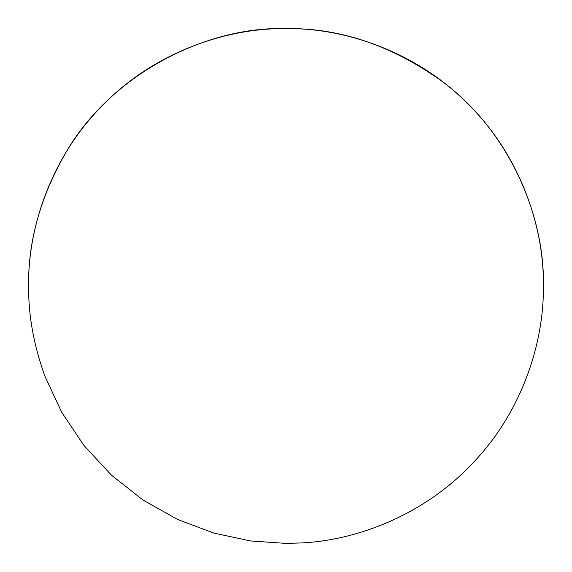 <?xml version="1.0" encoding="UTF-8"?>
<svg xmlns="http://www.w3.org/2000/svg" width="572" height="572" viewBox="0 0 572 572"><rect width="100%" height="100%" fill="white"/><g stroke="black" fill="none" stroke-linecap="round" stroke-linejoin="round"><path stroke-width="0.86" d="M45.038 376.505C33.819 345.617 28.343 315.451 28.6 286C27.771 225.64 52.796 154.304 103.99 103.99C154.304 52.796 225.64 27.771 286 28.6C346.36 27.771 417.696 52.796 468.01 103.99C519.204 154.304 544.229 225.64 543.4 286C544.079 343.793 521.478 411.611 474.324 461.461C428.006 512.04 360.932 540.032 301.716 542.921L286 543.4L250.543 540.948L214.107 533.154L177.863 519.583L143.186 500.15L111.461 475.182L83.948 445.466L61.619 412.126L45.038 376.505C33.819 345.617 28.343 315.451 28.6 286C27.978 241.742 40.204 197.605 65.272 153.582C111.225 73.152 207.55 26.105 286 28.6C340.111 27.778 392.449 45.588 443.014 82.039C509.545 131.746 544.952 216.202 543.4 286C544.079 343.793 521.478 411.611 474.324 461.461C428.006 512.04 360.932 540.032 301.716 542.921L286 543.4L250.543 540.948L214.107 533.154L177.863 519.583L143.186 500.15L111.461 475.182L83.948 445.466L61.619 412.126L45.038 376.505"/></g></svg>
